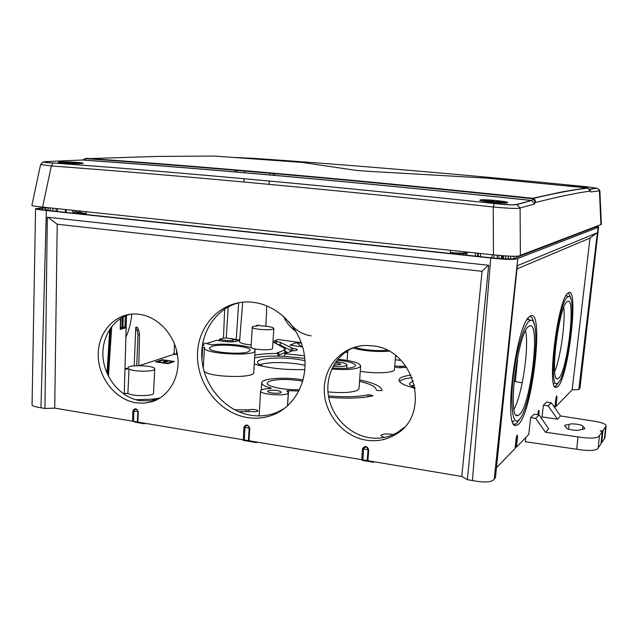 <?xml version="1.0" encoding="UTF-8"?>
<svg xmlns="http://www.w3.org/2000/svg" width="638" height="638" viewBox="0 0 638 638"><rect width="100%" height="100%" fill="white"/><g stroke="black" fill="none" stroke-linecap="round" stroke-linejoin="round"><path stroke-width="0.96" d="M45.537 207.406L35.569 208.69C35.8 209.192 39.396 209.798 46.351 210.516L490.75 258.007C505.958 259.69 514.97 259.841 517.777 258.478L598.149 227.327L598.604 226.992L596.793 226.291M512.513 259.012L514.675 257.856L515.097 258.382L513.973 258.813L510.488 259.036L498.126 258.542L42.275 209.854L39.245 209.312L37.937 208.674L38.982 208.267L44.812 207.988L46.351 210.006L45.545 210.022L44.82 207.988L48.193 207.709M512.489 259.012L595.102 227.184L597.24 226.857L596.299 226.482L597.232 226.761L596.123 227.16L597.24 226.857M554.773 407.698L555.889 398.933C556.591 395.345 556.926 395.01 556.894 397.921L555.905 406.534L572.15 389.826L578.81 389.587L597.359 232.742L517.314 265.695L495.431 477.742L494.219 479.026C492.137 482.36 484.872 482.862 472.431 480.534L490.75 258.007M578.81 389.587L579.934 388.048L598.604 226.992M44.947 408.464L54.732 408.121L132.537 421.184L132.848 410.968C134.801 407.786 136.628 408.089 138.342 411.877L137.856 422.077L243.325 439.797L243.883 427.261C246.037 423.983 248.007 424.302 249.785 428.234L249.003 440.746L361.818 459.695L362.464 448.817C364.792 445.452 366.89 445.803 368.748 449.854L367.903 460.716L461.8 476.49L467.343 479.672L488.676 265.288L47.3 217.207L44.947 408.464L40.984 407.794C34.954 406.797 31.98 405.856 32.059 404.978L35.569 208.69M467.343 479.672L472.431 480.534M555.905 406.534L555.044 406.613M137.856 422.077L132.537 421.184M249.003 440.746L243.325 439.797M367.903 460.716L361.818 459.695M496.468 467.678L515.113 448.49L516.182 438.585C517.035 434.39 517.49 433.944 517.53 437.237L516.429 447.142L515.265 447.262M516.429 447.142L528.75 434.47L530.601 417.667L535.673 418.376L539.126 414.939L548.712 428.776L545.53 432.237L535.673 418.376M525.64 437.668L525.265 441.703L576.728 449.256C589.528 451.241 596.69 450.771 598.205 447.844L601.004 443.833L602.224 431.743L600.238 430.897L602.942 430.754L606.1 425.961C606.331 423.935 601.251 422.173 590.844 420.673L560.515 415.96L557.54 419.198L548.186 405.912L551.344 402.769L546.614 402.052L543.369 405.218L548.186 405.912M545.53 432.237L577.94 436.894C590.764 438.84 597.926 438.402 599.433 435.587L602.224 431.743M606.1 425.961L604.904 437.82L601.722 442.804L601.108 442.844M601.722 442.804L602.942 430.754M541.136 417.842L542.061 416.901L557.54 419.198M566.456 427.54L564.526 425.921C564.702 425.147 566.209 424.685 569.048 424.541C570.468 422.882 583.395 424.653 582.869 426.439L584.839 428.257C584.671 429.023 583.18 429.478 580.373 429.629C579.001 431.352 565.826 429.541 566.392 427.715L566.424 427.907M539.126 414.939L534.189 414.166L530.601 417.667M572.15 389.826L589.998 238.086L516.979 268.909M537.89 413.472L537.77 414.724L537.89 413.472C538.679 409.556 539.07 409.173 539.07 412.315L538.775 414.883M542.061 416.901L543.369 405.218M568.338 292.81C579.248 284.859 568.57 378.055 557.708 386.764L555.818 387.497C546.67 388.199 557.939 299.326 567.836 293.185L568.338 292.81M530.122 316.153C544.645 305.945 532.818 412.499 518.319 424.493L515.352 425.61C503.414 425.905 516.286 325.228 529.341 316.743L530.122 316.153M551.344 402.769L560.515 415.96M538.065 412.379L538.113 414.78M538.392 411.047L538.368 412.387L539.07 412.315M516.381 437.325L516.788 437.333L515.743 447.254M516.772 435.85L516.788 437.333L517.53 437.237M596.554 233.077L589.998 238.086M556.033 397.976L555.331 406.613M556.312 396.772L556.272 397.984L556.894 397.921M567.796 293.225C569.008 293.352 569.933 295.075 570.563 298.393M558.713 382.218L556.392 385.671L554.613 386.405M553.625 383.805L554.342 383.582M566.121 295.434L566.751 295.841M567.884 296.837L568.586 296.566C577.597 293.919 567.668 375.455 558.154 382.824L557.524 383.302C547.332 391.652 558.154 300.562 567.884 296.837M567.349 301.535L567.668 301.367C576.21 296.622 567.357 371.619 558.681 378.214L557.803 378.757C549.206 383.661 558.904 304.836 567.349 301.535M563.769 307.524C565.603 322.023 560.507 358.085 554.717 371.515M513.997 409.213C522.243 395.018 529.341 346.785 525.553 330.867M80.843 211.146L80.715 212.51L86.162 213.666L79.59 212.765L78.697 213.61M75.507 210.58L75.81 211.625L77.11 212.326L75.802 213.299M82.541 214.017L83.873 213.419M72.413 210.253L73.298 213.028M466.219 254.977L467.853 252.138M450.532 250.303L450.324 252.457L453.155 252.76L454.671 253.749M450.324 252.457C457.917 253.182 463.044 253.278 465.724 252.752L465.868 252.704M453.155 252.76L464.719 253.605M513.199 256.261L513.255 256.835L514.435 256.237M512.761 256.261L513.255 256.835M239.721 339.775L233.205 339.631L232.734 339.791L232.934 341.816M301.256 342.702L277.921 339.504L274.42 340.875L280.505 342.462L280.234 345.022L291.518 350.82M295.873 331.321C290.418 327.589 286.318 322.613 283.575 316.384M173.767 354.369L173.815 353.077L174.932 354.537L173.767 354.369L139.499 365.63M154.723 368.931L153.511 393.12C154.109 396.278 132.497 396.525 127.895 393.383L129.036 369.027C133.661 371.938 155.329 371.842 154.723 368.931C155.505 365.422 127.68 364.362 128.071 367.927L128.214 368.365L125 368.437M124.29 393.494L127.895 393.383M124.235 394.348L126.507 315.491M160.162 397.952L152.865 399.141L135.679 399.715M234.585 409.787L248.732 409.819C252.983 409.07 256.053 409.405 257.959 410.832C257.234 411.693 254.985 411.925 251.22 411.526L238.532 411.662M152.984 401.222L153.567 401.206M393.399 434.542C386.413 433.505 382.218 433.84 380.822 435.531L384.004 437.501M513.997 381.333L522.227 382.896M415.163 388.271C404.564 385.591 399.165 382.856 398.965 380.081C399.244 377.744 403.288 376.085 411.087 375.088M406.741 367.424L402.706 367.496C399.38 367.99 396.788 367.703 394.946 366.635C395.408 366.092 397.107 365.973 400.034 366.276L405.88 366.196M304.486 355.741L284.867 353.739L292.754 350.725C295.553 350.693 297.053 350.398 297.268 349.847C297.141 349.249 295.641 348.755 292.754 348.364L280.505 342.462M254.267 363.979C267.808 368.182 284.684 370.04 304.892 369.569M284.827 349.632L284.843 348.5L284.117 349.018L284.867 350.015L276.956 352.95L277.897 353.516C268.343 353.404 260.647 353.978 254.801 355.23M284.843 348.5L274.571 342.694L272.952 342.335M273.822 328.458L272.57 348.364C272.976 350.996 250.343 349.672 251.061 347.104L252.265 327.174C251.563 329.527 274.244 330.875 273.822 328.458C272.745 327.031 268.271 326.162 260.392 325.851L259.132 325.221L256.787 325.236L258.039 325.874C254.403 326.026 252.473 326.457 252.265 327.174M239.553 341.96L242.687 302.149L239.553 341.952C240.422 343.292 244.298 344.257 251.197 344.863M239.673 340.429L236.204 341.306C233.524 342.024 229.656 342.08 224.6 341.466L216.465 340.333L206.8 343.507M174.533 343.962L174.134 352.974L175.251 354.433L177.388 354.305M327.956 391.907C341.992 393.199 351.841 392.649 357.511 390.257L359.011 388.566L360.661 365.925C359.593 362.966 352.009 360.725 337.925 359.202M301.463 343.284L296.526 342.606L289.931 345.142L302.611 346.897M395.257 359.712L399.739 360.326L400.52 359.92M395.528 356.203L396.541 356.339M345.477 352.168L347.694 352.471M155.648 361.882L167.914 363.708L174.413 361.499L162.251 359.696L155.648 361.882M395.576 355.573L394.507 369.538C394.946 372.871 375.232 373.932 360.271 371.268M202.126 346.968L204.623 347.295L204.423 347.854C202.677 353.97 256.205 356.817 255.08 350.573L253.749 372.528C254.969 378.43 210.085 377.441 204.072 371.372M328.698 397.322C347.104 398.758 361.842 398.279 372.895 395.879L370.072 394.85L369.968 396.485M328.45 395.951C344.879 397.291 358.077 396.9 368.062 394.786L370.072 394.85M359.537 381.309C370.447 383.94 376.029 386.819 376.3 389.938L377.624 390.568L382.058 390.528C381.723 386.572 374.251 383.023 359.641 379.897M228.252 306.902L226.227 337.988L223.475 338.028L219.177 339.44L219.097 340.7M134.203 365.853L135.758 327.39L137.178 327.015L138.606 330.069L139.515 334.288L138.773 365.63M125.885 337.239C129.02 330.261 130.989 322.541 131.803 314.087M75.547 210.588L72.421 210.628M78.243 210.867L79.391 211.736C77.302 212.518 76.105 212.47 75.794 211.593L76.68 212.454L79.59 212.765L76.68 212.454L75.81 211.617L73.091 212.741M554.597 386.229L555.259 386.381M399.93 367.791L400.034 366.276M517.027 359.96L517.546 360.135L515.313 381.293M527.778 319.255L527.714 320.037M516.995 360.143L517.546 360.135M411.39 386.03L414.533 385.121M399.508 381.54C401.127 379.714 405.353 378.422 412.196 377.656M415.083 387.784C411.207 386.293 409.317 384.85 409.421 383.454L413.328 380.806M354.903 347.12C360.35 349.72 378.597 351.466 386.843 350.158M352.774 347.989C363.835 350.964 375.862 352.032 388.845 351.187M513.43 258.932L515.153 258.135L514.651 257.856L512.681 259.004M52.858 210.851L52.978 208.195M46.359 210.293L44.405 210.085M497.385 255.256L497.074 258.43M160.106 397.984L150.416 400.839L140.041 400.696C121.459 397.745 105.406 379.355 103.181 358.747C100.812 338.148 112.711 318.514 130.646 314.191M404.117 427.452L397.857 432.173C389.068 437.405 379.498 439.239 369.147 437.668C348.97 434.438 331.656 416.462 328.411 395.696C325.061 374.929 336.282 354.066 354.983 347.088M284.668 408.296L277.219 412.236C268.829 415.689 260.065 416.694 250.933 415.274C225.868 411.303 204.623 387.29 201.999 360.47C199.192 333.666 215.58 308.074 239.968 302.484M126.412 315.531L126.029 327.812L124.976 326.999L120.646 327.382M120.829 318.322L120.231 329.36L120.438 318.569M111.738 326.489L108.452 376.316M125.319 315.977L124.976 326.999L120.63 328.179M122.193 317.517L121.882 326.951M123.254 316.95L122.927 326.871M110.613 327.98L107.615 374.594L110.613 327.98M107.017 373.254L109.752 329.24M124.984 369.115L129.036 369.027M152.865 399.141L152.849 400.417M154.859 398.814L154.851 399.922M154.851 400.209L154.843 400.704M248.7 411.622L248.732 409.819M302.779 381.181C288.575 378.82 277.363 378.876 269.14 381.341L267.218 383.151C266.341 386.548 285.003 390.368 299.565 389.666M303.13 379.905C285.609 376.739 261.341 378.358 261.676 382.856C261.7 384.65 264.722 386.365 270.751 387.992L271.27 388.287L270.161 388.558C264.26 388.733 261.086 389.523 260.639 390.911C259.666 394.818 288.831 396.549 288.336 392.561L286.845 390.942L288.551 390.687L298.903 391.014M268.223 390.743L267.649 391.301C267.186 392.88 278.296 394.037 280.792 392.657L281.342 392.115C278.471 390.193 274.101 389.738 268.223 390.743M135.926 402.817L144.132 403.208L152.107 401.701C169.373 396.365 180.61 376.3 177.571 355.478C174.653 334.647 157.897 316.711 139.395 314.303L136.046 314.008C115.191 313.035 97.989 331.959 98.204 354.768C98.156 377.56 115.326 399.579 135.926 402.817M461.8 476.49L482.057 271.302L57.213 224.241L47.906 217.271M54.732 408.121L57.213 224.241M372.68 345.86C415.003 349.337 431.703 415.115 395.377 434.614C386.453 439.925 376.739 441.783 366.228 440.172C343.1 436.512 324.2 413.687 324.232 389.826C324 365.949 342.909 345.589 366.316 345.461L372.68 345.86M253.509 302.356C277.562 305.299 299.437 327.103 304.079 353.221C308.848 379.331 295.713 405.529 273.997 414.501C265.496 417.986 256.62 419.006 247.377 417.555C219.376 413.169 196.64 384.004 197.493 354.17C197.971 324.295 222.271 299.884 250.782 302.077L253.509 302.356M362.863 459.719L363.556 448.817C365.263 446.337 366.762 446.584 368.046 449.559L367.209 460.445M362.464 448.817L368.748 449.854M244.354 439.821L244.968 427.261C246.013 425.275 247.289 425.075 248.812 426.655L249.187 427.954L248.413 440.499M138.342 411.877L137.832 411.622L137.345 421.846M133.549 421.208L133.908 410.968C134.746 409.197 135.83 408.878 137.178 410.019L137.832 411.622L137.417 420.394M137.832 411.55L132.848 410.968M488.309 265.249L482.057 271.302M465.628 252.975L466.131 252.098L467.774 252.552M464.903 253.525L463.938 253.685L465.58 253.023L466.53 254.714M459.791 254.291L460.317 253.294L463.938 253.685L463.419 254.682M226.227 337.988L235.789 339.32M219.177 339.44L227.503 340.596L230.812 340.556L232.974 339.823M176.455 354.608L176.63 350.621M136.715 365.678L137.983 334.719L139.515 334.288M137.983 334.719L137.138 330.468L135.758 327.39M256.747 325.938L256.787 325.236M277.546 344.249L280.234 345.022L280.106 345.589M291.231 348.005L290.872 351.036M292.754 348.364L292.523 350.733M284.867 350.015L284.851 352.647L278.694 355.079L278.75 352.407M278.694 355.079L279.173 356.315M277.897 353.516L278.056 356.092L284.444 356.291L284.867 353.739M285.186 353.293L284.851 352.647L285.026 353.659M285.114 348.292L285.058 351.012M285.05 352.288L285.609 353.125M211.465 346.514L209.368 348.085C207.98 352.04 240.55 355.127 248.341 351.753L250.176 350.278C251.3 346.322 219.839 343.292 211.465 346.514M255.08 350.573C256.165 346.45 226.833 342.598 212.055 344.839L202.78 342.813M202.294 345.652L204.176 344.943L202.541 344.089M259.586 364.697C268.351 362.137 280.999 361.866 297.515 363.891L305.092 365.271M304.98 360.645L297.723 359.346C279.923 356.674 257.281 358.213 257.449 362.256C257.401 363.788 259.937 365.295 265.065 366.77M284.444 356.291L304.804 358.404M278.056 356.092C268.327 355.98 260.519 356.57 254.642 357.878M331.784 369.043C344.927 370.032 354.05 369.514 359.17 367.48L360.661 365.925M332.254 368.038C342.829 368.844 350.206 368.429 354.377 366.802L355.605 365.534C354.744 363.15 348.603 361.339 337.191 360.111M333.116 366.34C339.328 366.826 343.691 366.595 346.195 365.638L346.944 364.888C346.434 363.477 342.789 362.408 336.003 361.69M333.786 365.143L340.74 364.434C340.477 363.724 338.634 363.197 335.213 362.847M296.526 342.606L301.878 346.793M398.917 360.215L400.241 359.641M347.71 352.224L345.772 351.961M347.774 351.347L346.298 351.594M347.806 350.613L347.128 360.414M162.251 359.696L162.227 360.287M157.522 362.161L162.81 360.095L164.444 360.334M172.515 362.145L172.547 361.531L167.339 363.301L157.538 361.842M167.666 360.813L172.547 361.531M167.666 360.733L167.403 361.706L167.666 360.733L164.126 360.406L163.527 361.411L167.443 360.901M167.403 361.706L163.488 362.217L163.527 361.411M368.062 394.786L367.935 396.828M311.129 335.867C301.973 334.432 294.573 329.742 288.942 321.783M529.022 326.225C517.729 330.947 506.628 421.582 518.016 415.49L519.388 414.644C530.96 405.553 540.849 320.005 529.524 325.97L529.022 326.225M529.612 320.802L530.712 320.38C542.603 317.293 531.43 409.835 518.814 419.956L517.825 420.697C512.402 423.991 510.105 404.117 513.303 377.058C516.437 350.031 524.165 323.897 529.612 320.802M527.474 318.976L529.093 319.726M512.394 421.224L514.18 420.992M527.945 318.306L528.368 319.183M513.303 421.295L512.657 422.013M529.612 316.512C531.574 316.456 533.033 318.896 533.982 323.841M520.042 418.52L516.804 423.217L515.025 424.318L513.885 424.302L515.352 425.61M568.602 429.175L569.048 424.541M582.542 429.414L582.821 426.599M361.387 459.623L362.376 460.413L373.27 462.247L374.354 461.8M242.344 439.63L243.277 440.387L256.532 442.62L257.545 442.182M133.677 421.2L134.833 422.157L144.363 423.76L145.297 423.329M145.36 423.337L144.363 423.76M599.864 190.618L601.371 224.401L520.361 255.352C519.188 256.707 510.225 256.54 493.469 254.857L42.587 207.095C35.417 206.345 31.86 205.755 31.9 205.316L40.569 164.54L51.351 165.96L53.233 163.001C42.73 162.307 41.119 161.805 48.4 161.51L82.358 160.018C212.972 169.19 362.719 182.683 531.598 200.515L533.783 198.617L532.555 198.266C365.135 180.706 216.545 167.411 86.776 158.368L83.06 159.939M589.432 189.239L590.046 189.295M590.381 190.626L590.932 191.942L599.417 190.818L597.766 188.409L599.864 190.642L599.417 190.818L600.932 224.712M234.752 157.458L252.903 158.312C353.675 165.154 464.631 174.605 585.78 186.655L597.001 188.21L589.313 189.119M535.099 201.911L534.724 203.921L520.098 207.988L516.796 204.391L531.598 200.515L534.724 203.921L535.099 201.911L533.161 198.809L532.323 198.673C364.808 181.08 216.146 167.754 86.321 158.702L156.788 156.43L214.264 156.055L301.941 162.403L355.956 170.346L364.45 171.08L486.611 178.114L586.84 187.891L587.893 188.162L590.932 191.942L589.959 189.901M590.286 190.451L590.469 191.073C576.162 192.979 557.795 196.815 535.37 202.573L535.274 200.165L533.783 198.617M533.216 198.402C555.291 193.202 573.474 189.765 587.75 188.106L590.581 191.033M86.321 158.702L85.659 158.487L82.669 160.002M516.796 204.391C515.368 205.316 507.904 205.029 494.418 203.53C328.825 185.889 181.766 172.38 53.233 163.001M60.195 161.972C65.746 161.597 84.033 162.61 83.187 163.24L81.313 163.543C76.464 163.942 57.292 162.921 58.202 162.275L60.195 161.972M480.318 199.949C482.814 198.968 508.725 201.464 507.609 202.605L507.258 202.812C505.144 203.865 478.325 201.249 479.896 200.172L480.318 199.949M251.914 158.415L259.387 159.053L252.584 158.718M567.748 185.443L588.108 187.42L567.748 185.443M532.555 198.266L562.62 191.759L586.84 187.891M85.636 158.695L82.757 159.994C213.275 169.158 362.934 182.651 531.741 200.468L517.29 204.487L511.556 204.91L494.418 203.53C328.785 185.897 181.71 172.38 53.153 163.001C38.711 162.65 45.394 160.106 40.569 164.532M81.839 160.042L82.358 160.018M520.361 255.352L520.098 207.988C518.032 208.801 509.076 208.466 493.222 206.983C327.334 189.151 180.044 175.474 51.351 165.96L42.587 207.095M527.14 201.648L527.778 201.72M516.916 204.407L515.584 204.742M141.716 162.403L138.358 162.523M570.468 190.347L571.656 190.467M523.886 202.724L523.272 202.884M523.375 197.724L524.731 197.437M528.495 198.266L529.859 197.979M111.794 162.164L112.304 162.148M126.595 161.637L130.024 161.526M498.15 201.225L496.444 201.52L500.822 202.015L494.849 201.799L492.935 202.406M489.075 202.007L491.005 201.441L486.642 200.922L491.435 201.122L491.539 202.27M491.587 201.664L494.267 200.866L494.586 201.847M492.161 201.153L491.435 201.122M77.421 162.873L73.801 162.953L76.855 163.296L66.695 163.272M63.601 163.065L67.62 162.738L64.119 162.515L66.504 162.347L69.869 163.041M69.981 163.033L74.821 162.921M70.363 162.65L69.614 162.618M580.612 186.416L583.092 186.934L578.299 186.822M575.524 186.551L576.066 186.607M576.17 186.615L577.709 186.168L577.861 186.782M576.505 186.312L575.994 186.288M249.466 158.495L252.154 158.687M249.522 158.439L249.019 158.463M245.55 158.224L248.987 158.407M494.219 479.026L517.777 258.478M598.149 227.327L579.463 388.901M40.984 407.794L46.351 210.516M577.94 436.894L576.728 449.256M599.433 435.587L598.205 447.844M605.637 427.029L604.433 438.936M538.472 410.72L537.898 413.4M79.399 211.736L77.11 212.326M86.297 211.72L86.162 213.666M66.288 209.607L66.065 212.263M475.358 255.958L475.597 252.959M465.756 251.922L465.724 252.752M510.623 256.221L510.512 259.036M238.676 302.795L236.251 339.384M224.664 309.047L223.475 338.028M477.599 256.197L477.838 253.198M508.311 259.004L508.43 256.133M401.98 366.228L401.876 367.711M593.563 227.774L593.117 227.686M515.097 258.382L513.407 258.94M39.381 209.368L37.937 208.674M40.473 209.615L38.998 208.267L37.913 208.49L39.349 209.352M43.121 209.95L41.542 208.06L44.82 207.988M46.351 210.006L48.065 209.862M48.233 207.693L48.073 210.444L48.241 207.693M50.227 207.9L50.091 210.564M56.024 211.186L56.144 208.53M57.476 208.666L57.348 211.33M478.444 253.262L478.229 256.261M480.677 253.501L480.462 256.5M492.177 254.721L491.89 257.864M494.099 254.921L493.812 258.079M499.06 255.415L498.764 258.605M501.635 255.647L501.348 258.813M501.691 255.655L501.492 258.821M503.693 255.822L503.462 258.916M505.886 255.982L505.671 258.956M120.231 329.36L126.029 327.812M246.38 411.693L246.491 409.907M270.719 388.518L270.751 387.992M288.551 390.687L287.563 405.888M249.785 428.234L243.883 427.261M233.045 341.809L233.205 339.631M235.845 341.418L235.996 339.344M227.503 340.596L227.463 341.769M230.812 340.556L230.765 341.88M137.138 330.468L138.606 330.069M285.114 351.211L287.395 352.415M285.433 352.144L286.574 352.742M275.831 343.356L275.999 341.41M276.565 341.489L276.35 343.619M202.693 346.952L201.967 360.111M166.574 361.834L166.622 361.02M163.91 361.148L163.934 360.622M372.52 395.393L372.44 395.983M589.544 189.358L597.001 188.21M532.323 198.673L532.539 198.274C365.119 180.713 216.521 167.411 86.744 158.368L85.659 158.487M47.826 161.542L48.4 161.51M494.394 203.538L493.222 206.983L493.469 254.857M235.342 170.29L235.231 172.005M237.009 170.434L236.897 172.14M273.192 173.536L273.064 175.275M274.811 173.68L274.691 175.418M269.1 184.294L269.356 181.025M269.818 174.987L269.954 173.257M243.971 181.997L244.139 178.728M244.442 172.786L244.529 171.072M505.751 202.988C504.562 201.879 504.865 203.139 493.166 202.102C505.942 202.812 507.577 202.525 498.087 201.217M494.267 200.866C481.602 200.149 479.951 200.444 489.306 201.744M491.483 202.27L491.547 201.448M491.005 201.441L490.957 202.214L490.989 201.448M492.616 201.161L492.528 202.366M491.834 201.464L491.778 202.294M67.102 163.105C79.208 163.814 82.605 163.735 77.278 162.857M74.279 162.586C62.285 161.877 58.879 161.956 64.071 162.826M69.016 163.057L69.032 162.578M582.119 187.157C587.375 187.325 586.864 187.078 580.588 186.416M577.709 186.168L569.862 185.905M251.835 158.399L243.086 158.049M516.82 435.626L515.137 448.45M556.408 396.413L554.94 407.515M554.685 386.508L555.818 387.497M568.586 296.566L566.042 295.569M65.507 209.519L65.283 212.175M48.193 207.685L48.033 210.436M502.569 255.726L502.369 258.869M128.047 368.365L128.071 367.927M287.467 405.975L288.336 392.561M259.092 415.904L260.639 390.911M261.229 390.097L261.676 382.856M155.991 399.587L152.107 401.701M248.812 426.655L249.163 427.532M137.178 410.019L137.832 411.63M397.857 432.173L395.377 434.614M277.219 412.236L273.997 414.501M266.78 305.857L265.879 326.178M274.22 342.558L274.42 340.875M285.05 352.487L285.066 349.831M285.808 352.599L286.287 352.854M285.098 350.924L286.215 352.886M203.291 368.309L204.423 347.854M346.705 368.286L346.944 364.888M163.886 361.172L163.918 360.566M556.759 378.541L557.803 378.757M516.397 415.131L518.016 415.49M530.712 320.38L527.427 319.048M513.55 423.967L515.025 424.318M590.756 192.006L590.254 190.387M481.961 200.93L489.282 201.752M67.062 163.105L77.413 163.615M79.399 163.599L80.699 163.567M59.844 162.69C59.653 162.243 61.049 162.291 64.015 162.834M582.255 187.165L586.537 187.452"/></g></svg>
